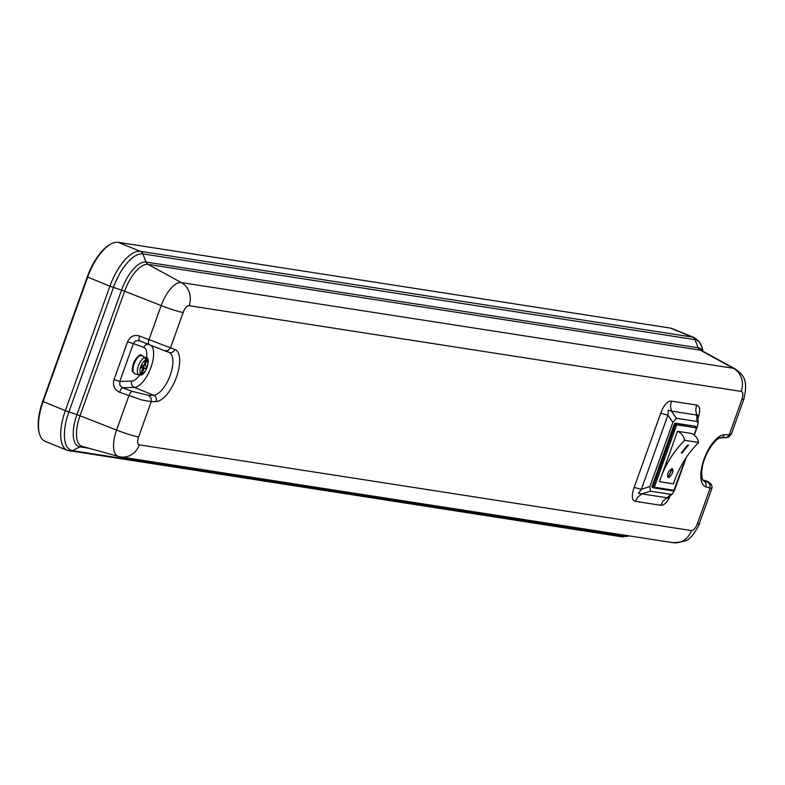 <?xml version="1.0" encoding="UTF-8"?>
<svg xmlns="http://www.w3.org/2000/svg" width="785" height="785" viewBox="0 0 785 785"><rect width="100%" height="100%" fill="white"/><g stroke="black" fill="none" stroke-linecap="round" stroke-linejoin="round"><path stroke-width="1.18" d="M39.417 433.555A39.005 16.485 -67.9 0 1 39.25 433.026A39.005 16.485 -67.9 0 1 42.704 401.37L87.272 276.899A39.005 16.485 -67.9 0 1 109.802 244.626A39.005 16.485 -67.9 0 1 110.283 244.37M694.833 426.226A1.639 0.697 112.1 0 0 694.764 426.196A1.639 0.697 112.1 0 0 694.705 426.176L675.385 423.174A1.639 0.697 112.1 0 0 674.727 423.547A1.639 0.697 112.1 0 0 674.138 424.606L652.237 485.758A1.639 0.697 112.1 0 0 652.05 486.877A1.639 0.697 112.1 0 0 652.325 487.387A1.639 0.697 112.1 0 0 652.384 487.406L653.365 487.799M686.306 457.449L674.541 490.311L672.5 493.785L671.008 494.354L650.333 491.145L649.911 486.484L672.882 422.34L676.415 418.307L697.09 421.516L698.13 422.997L697.512 426.167L694.303 435.125M148.738 344.527L164.546 350.738L168 350.581L170.492 347.843L139.553 336.029L138.847 339.179L139.387 340.739L148.738 344.527L148.198 342.957L148.905 339.817L161.17 305.581L124.619 291.196A30.752 12.992 -67.9 0 1 148.08 264.398L700.191 350.13A30.752 12.992 -67.9 0 1 702.016 350.758L734.986 368.832A26.405 11.157 112.1 0 0 733.416 368.302L181.306 282.571L148.08 264.398A4.916 4.435 -81.2 0 1 146.059 262.062L142.85 253.898L694.961 339.64A38.544 16.289 -67.9 0 1 701.888 347.048L699.18 341.485L694.156 337.55A39.986 16.897 112.1 0 0 692.527 337.099A4.916 4.435 98.8 0 1 694.961 339.64L698.169 347.794A4.916 4.435 -81.2 0 0 700.191 350.13L733.416 368.302A18.683 16.848 98.8 0 1 741.226 391.43A7.83 3.307 -67.9 0 1 741.943 399.29L729.294 434.625L724.28 434.772A27.858 11.775 112.1 0 0 704.066 459.107A27.858 11.775 112.1 0 0 705.636 486.828L711.073 488.358M139.553 336.029C134.098 334.459 130.104 336.373 127.572 341.769L114.021 379.616C112.54 385.425 114.345 389.625 119.438 392.206L141.594 399.928L151.23 401.665L156.244 401.518A27.858 11.775 112.1 0 0 176.448 377.173A27.858 11.775 112.1 0 0 174.888 349.453L170.502 347.843L183.15 312.518A18.683 1.678 -160.3 0 1 161.17 305.581A26.405 11.157 112.1 0 1 181.306 282.571A18.683 16.848 98.8 0 1 189.116 305.699L741.226 391.43M164.781 350.816L168.932 352.347A4.916 4.455 -69.9 0 0 169.06 352.396A22.942 9.695 -67.9 0 1 170.168 375.328A22.942 9.695 -67.9 0 1 153.585 395.218L148.571 395.365L151.054 397.907L151.23 401.665L138.582 436.99A18.683 1.678 -160.3 0 1 116.602 430.052A26.405 11.157 112.1 0 0 118.456 456.438L82.209 446.4A30.752 12.992 -67.9 0 1 80.05 415.667L124.619 291.196L121.528 290.087L76.959 414.558L68.884 411.958L113.442 287.487A38.544 16.289 -67.9 0 1 142.85 253.898A4.916 4.435 98.8 0 0 140.407 251.367L118.182 242.329A39.986 16.897 112.1 0 0 110.773 244.086A39.986 16.897 112.1 0 0 87.675 277.174L43.116 401.645A39.986 16.897 112.1 0 0 39.564 434.095A39.986 16.897 112.1 0 0 45.128 441.337L67.363 450.374A39.986 16.897 112.1 0 1 65.341 410.673L42.704 401.37M667.809 497.896L638.45 493.343L641.355 489.32L667.907 415.167L668.241 410.133L671.44 411.124L670.488 406.169L671.332 401.125C667.407 400.87 663.874 404.913 660.725 413.234L634.172 487.397L641.355 489.32L649.911 486.484M694.156 337.55L671.921 328.513A39.986 16.897 112.1 0 0 670.292 328.061L118.182 242.329M164.546 350.738L169.06 352.396A4.916 4.455 -69.9 0 0 174.888 349.453M672.882 422.34L667.907 415.167L660.725 413.234M676.415 418.307L671.44 411.124L696.678 415.039L695.716 410.084L696.56 405.04L671.332 401.125M127.572 341.769L133.352 343.604L135.736 340.818L139.387 340.739L164.664 350.777M119.438 392.206L120.959 389.115L122.558 387.731L119.85 385.2L119.801 381.441L133.352 343.604L143.724 347.402A18.026 7.614 -67.9 0 1 146.56 358.137M114.021 379.616L119.801 381.441L131.654 381.088A4.916 4.376 -91.7 0 0 134.323 387.388A22.942 9.695 112.1 0 0 150.18 369.382A22.942 9.695 112.1 0 0 151.24 345.537M634.172 487.397C631.346 495.767 631.768 500.418 635.448 501.35L660.676 505.275L663.197 500.909L671.008 494.354M635.448 501.35L637.969 496.993L641.777 493.971L650.333 491.145M702.82 479.988L707.717 482.196L710.101 484.718L710.023 488.437L697.374 523.762A7.83 3.307 -67.9 0 1 691.408 530.582A18.683 16.848 98.8 0 1 672.853 542.67L120.743 456.939A18.683 16.848 98.8 0 0 139.298 444.85A7.83 3.307 -67.9 0 1 138.582 436.99M724.28 434.772A4.916 4.376 -91.7 0 1 720.296 438.01L727.047 437.392L729.294 434.625L731.365 434.076L728.941 436.951L725.556 437.844M697.09 421.516L696.678 415.039L697.6 414.696L698.13 422.997M139.161 356.292A8.399 3.552 112.1 0 0 133.744 362.807A8.399 3.552 112.1 0 0 133.077 371.246M140.986 367.292L142.919 368.077L140.819 367.753L141.692 365.3L143.792 365.624L145.774 360.109L144.931 357.636L143.469 356.861A9.43 3.984 -67.9 0 1 144.587 357.038L142.036 355.703A9.705 4.102 -67.9 0 0 134.431 363.082A9.705 4.102 -67.9 0 0 134.735 373.68C132.194 370.471 131.017 373.572 133.656 362.69C137.944 355.703 140.731 353.378 142.036 355.703M137.817 374.563A9.43 3.984 -67.9 0 1 137.493 374.504A9.43 3.984 -67.9 0 1 137.189 374.376L138.768 374.847L140.937 373.601L142.919 368.077M144.46 357.381L146.059 357.813L146.893 360.276L144.911 365.8L147.011 366.124L146.138 368.577L144.038 368.253L141.064 367.046L143.106 367.351L143.733 365.614M144.038 368.253L142.056 373.778L139.455 374.896M146.059 357.813C151.309 356.272 146.167 375.348 140.574 375.073L139.887 375.024M143.881 365.378L144.911 365.8M146.138 368.577L143.106 367.351M661.549 475.838A98.331 88.676 98.8 0 1 684.667 440.316L698.66 442.495A98.331 88.676 -81.2 0 0 675.542 478.006A98.331 88.676 -81.2 0 0 673.442 483.864L659.449 481.686L677.494 431.289L691.497 433.457A13.109 11.824 98.8 0 1 698.66 442.495M672.225 468.576L672.421 468.625C673.324 472.521 671.881 475.474 668.104 477.486C666.907 473.797 668.28 470.823 672.225 468.576M681.998 453.102A98.331 88.676 98.8 0 1 688.474 445.164L687.778 445.056A98.331 88.676 98.8 0 0 681.302 452.984L681.969 453.082A98.36 88.705 98.8 0 1 688.435 445.164M675.542 478.006L673.442 483.864M684.667 440.316A13.109 11.824 -81.2 0 0 677.494 431.289M671.489 470.038L668.761 475.985L671.489 470.038M668.741 475.975L671.646 470.078M672.195 468.566C673.677 470.529 672.794 473.365 669.576 477.074A4.916 2.08 -67.9 0 1 668.113 477.496M669.576 477.074L667.486 476.75M681.302 452.984L681.969 453.082M670.292 328.061L692.527 337.099L140.407 251.367A39.986 16.897 112.1 0 0 109.91 286.201L87.272 276.899M82.317 446.429A4.916 4.435 -81.2 0 0 79.903 446.851A32.165 13.59 112.1 0 1 76.959 414.558L116.602 430.052L128.858 395.817L130.388 392.726L131.978 391.342L122.558 387.731L134.323 387.388L153.585 395.218A4.916 4.376 88.3 0 1 156.244 401.518M148.571 395.365L131.978 391.342M139.75 374.985A18.026 7.614 -67.9 0 1 131.654 381.088M143.724 347.402A4.916 4.455 110.1 0 1 147.982 344.222M629.07 535.87A38.544 16.289 -67.9 0 1 624.507 536.39A4.916 4.435 98.8 0 1 622.005 536.812L67.363 450.374M626.361 535.458L624.507 536.39L72.397 450.659A4.916 4.435 98.8 0 1 69.894 451.071M702.761 351.16A32.165 13.59 112.1 0 0 698.169 347.794L146.059 262.062A32.165 13.59 112.1 0 0 121.528 290.087L109.91 286.201L65.341 410.673L68.884 411.958A38.544 16.289 -67.9 0 0 72.397 450.659L79.903 446.851L88.882 448.245M697.374 523.762A18.683 1.678 -160.3 0 0 699.278 523.683L711.769 488.8C712.819 484.531 709.846 481.588 702.86 479.998L702.899 480.018M707.717 482.196L703.331 480.587A4.916 4.455 110.1 0 1 705.636 486.828M731.355 434.105L743.846 399.222A18.683 1.678 -160.3 0 1 741.943 399.29M703.183 480.528L703.331 480.587A22.942 9.695 -67.9 0 1 703.203 480.538L702.447 479.37C700.966 472.482 701.957 464.985 705.411 456.89C713.516 438.099 722.671 436.646 720.296 438.01M691.408 530.582L139.298 444.85M697.865 418.905C700.662 410.584 700.23 405.963 696.56 405.04M183.15 312.518A7.83 3.307 -67.9 0 1 189.116 305.699M660.676 505.275C664.081 505.569 667.27 502.41 670.253 495.786M140.937 373.601A7.31 3.091 -67.9 0 1 140.79 366.458A7.31 3.091 -67.9 0 1 145.774 360.109M144.931 357.636A9.273 3.915 112.1 0 0 138.445 365.712A9.273 3.915 112.1 0 0 138.768 374.847M146.893 360.276A7.31 3.091 -67.9 0 1 147.04 367.419A7.31 3.091 -67.9 0 1 142.056 373.778M694.705 426.176L676.484 423.625A1.639 0.697 112.1 0 0 675.836 423.998A1.639 0.697 112.1 0 0 675.237 425.048L653.336 486.209L654.582 486.612L676.484 425.45L674.138 424.606M695.991 426.726A1.639 0.697 112.1 0 0 695.873 426.638A1.639 0.697 112.1 0 0 695.804 426.618A0.981 0.883 -81.2 0 1 696.295 427.874L696.383 428.463M652.237 485.758L653.336 486.209A1.639 0.697 112.1 0 0 653.159 487.328A1.639 0.697 112.1 0 0 653.424 487.838A1.639 0.697 112.1 0 0 653.493 487.858A0.981 0.883 -81.2 0 0 654.641 487.269L654.582 486.612M696.354 428.531L694.068 434.939M685.648 458.44L673.962 490.262L654.641 487.269M676.484 425.45L676.984 424.881A0.981 0.883 -81.2 0 0 676.484 423.625L675.385 423.174M676.984 424.881L696.295 427.874M653.856 487.907L672.804 490.851A0.981 0.883 -81.2 0 0 673.962 490.262M672.5 493.785L667.427 498.289M118.456 456.438L120.743 456.939M743.846 399.222C748.968 377.977 741.835 374.131 734.986 368.832M699.278 523.683C700.936 521.682 692.684 537.195 689.937 537.656C688.435 540.61 682.744 542.278 672.853 542.67M629.148 535.89L622.005 536.812M703.183 351.395L701.888 347.048M39.25 433.026L39.564 434.095M109.802 244.626L110.773 244.086M137.493 374.504L134.735 373.68M694.764 426.196L695.873 426.638L696.462 428.531L694.146 434.998M652.325 487.387L672.981 490.9L674.56 489.693L685.864 458.116"/></g></svg>
